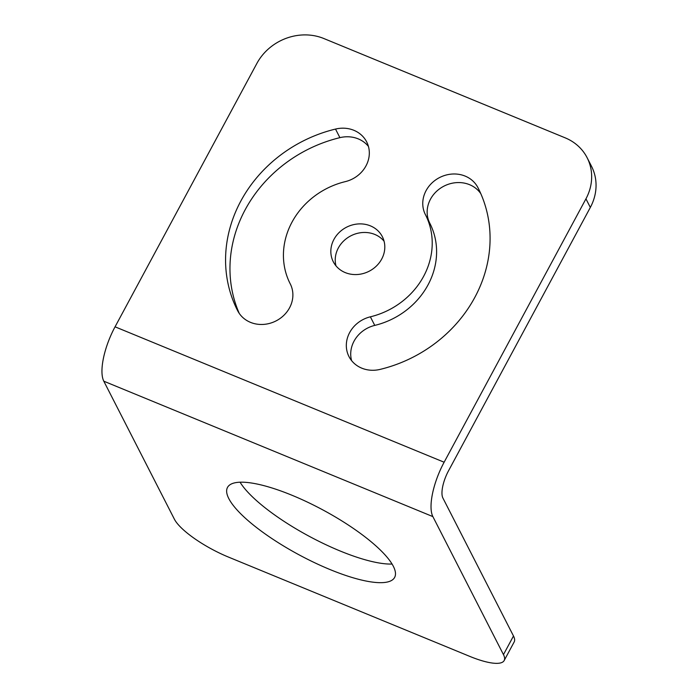 <?xml version="1.0" encoding="UTF-8"?>
<svg xmlns="http://www.w3.org/2000/svg" width="698" height="698" viewBox="0 0 698 698"><rect width="100%" height="100%" fill="white"/><g stroke="black" fill="none" stroke-linecap="round" stroke-linejoin="round"><path stroke-width="1.05" d="M590.334 207.428L448.517 470.81A21.935 7.643 -67.6 0 0 442.89 498.006L513.492 636A50.622 13.559 28.3 0 1 514.182 641.942L504.165 660.552A50.622 13.559 -151.7 0 0 503.467 654.611L432.873 516.607A43.869 15.295 -67.6 0 1 444.129 462.224L115.057 326.812L256.873 63.431A50.622 45.466 -27.1 0 1 323.872 38.538L565.188 137.846A50.622 45.466 -27.1 0 1 587.131 157.731L591.529 166.316A50.622 45.466 152.9 0 1 590.334 207.428L585.945 198.843A50.622 45.466 -27.1 0 0 587.131 157.731M335.965 265.825A27.545 24.744 152.9 0 1 345.658 239.213A27.545 24.744 152.9 0 1 374.8 234.441A27.545 24.744 152.9 0 1 384.075 241.211M425.44 214.679L429.794 223.194A75.934 68.203 152.9 0 1 429.811 223.229A75.934 68.203 152.9 0 1 374.765 325.399L370.368 316.822A75.934 68.203 152.9 0 0 425.422 214.644L429.811 223.229M429.776 223.159A29.525 26.524 152.9 0 1 442.515 186.924A29.525 26.524 152.9 0 1 480.8 193.66M351.6 360.622A29.525 26.524 152.9 0 1 374.765 325.399M239.239 313.385A134.984 121.251 152.9 0 1 339.9 137.654A29.525 26.524 152.9 0 1 368.439 146.423M585.945 198.843L444.129 462.224M432.873 516.607L103.801 381.195A43.869 15.295 -67.6 0 1 115.057 326.812M103.801 381.195L174.395 519.199A50.622 13.559 -151.7 0 0 228.412 557.056L469.728 656.364A50.622 13.559 -151.7 0 0 504.165 660.552M330.067 569.568A94.911 25.416 28.3 0 1 227.496 487.431A94.911 25.416 28.3 0 1 292.061 495.292A94.911 25.416 28.3 0 1 394.632 577.429A94.911 25.416 28.3 0 1 330.067 569.568M392.075 564.045A94.911 25.416 28.3 0 1 340.083 550.966A94.911 25.416 28.3 0 1 240.068 482.205M290.263 283.885L290.22 283.816A75.934 68.203 152.9 0 1 290.22 283.816A75.934 68.203 152.9 0 1 345.274 181.637A29.525 26.524 152.9 0 0 366.677 141.903A29.525 26.524 152.9 0 0 335.511 129.069A134.984 121.251 152.9 0 0 237.643 310.706A134.984 121.251 152.9 0 0 237.678 310.767A29.525 26.524 152.9 0 0 276.042 320.914A29.525 26.524 152.9 0 0 290.246 283.859L290.237 283.842A29.525 26.524 152.9 0 1 290.246 283.859M478.025 187.806L477.964 187.692A29.525 26.524 152.9 0 0 439.6 177.545A29.525 26.524 152.9 0 0 425.396 214.6A29.525 26.524 152.9 0 1 425.396 214.6A75.934 68.203 152.9 0 1 425.422 214.644M477.964 187.692A134.984 121.251 152.9 0 1 477.999 187.745A134.984 121.251 152.9 0 1 380.131 369.39A29.525 26.524 152.9 0 1 348.965 356.556A29.525 26.524 152.9 0 1 370.368 316.822M345.24 272.595A27.545 24.744 152.9 0 1 333.295 261.776A27.545 24.744 152.9 0 1 339.263 232.408A27.545 24.744 152.9 0 1 370.402 225.864A27.545 24.744 152.9 0 1 382.347 236.683A27.545 24.744 152.9 0 1 376.379 266.051A27.545 24.744 152.9 0 1 345.24 272.595M513.492 636L503.467 654.611M339.9 137.654L335.511 129.069"/></g></svg>

